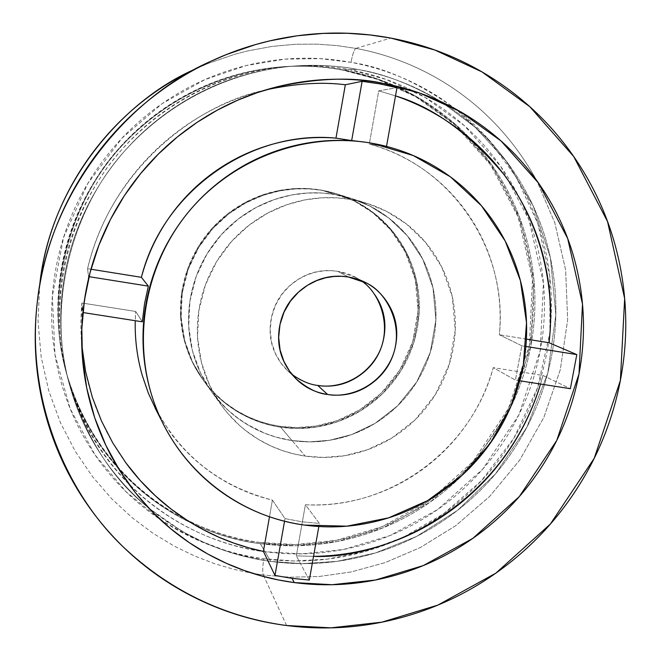 <?xml version="1.0" encoding="UTF-8"?>
<svg xmlns="http://www.w3.org/2000/svg" width="661" height="661" viewBox="0 0 661 661"><rect width="100%" height="100%" fill="white"/><g stroke="black" fill="none" stroke-linecap="round" stroke-linejoin="round"><path stroke-width="0.5" stroke-dasharray="3.31 2.48" d="M357.378 69.397C383.182 73.412 411.068 84.162 441.011 101.645C411.068 84.162 383.182 73.412 357.378 69.397L343.34 69.975L357.378 69.397C324.807 63.406 292.112 64.034 259.269 71.289C226.434 78.618 196.11 92.11 168.307 111.775C140.545 131.506 117.592 155.847 99.456 184.816C81.386 213.817 69.587 245.074 64.076 278.57C58.639 312.066 59.837 345.083 67.678 377.621C75.577 410.126 89.342 439.606 108.974 466.055C120.633 481.737 133.786 495.651 148.428 507.822C133.786 495.651 120.633 481.737 108.974 466.055C89.342 439.606 75.577 410.126 67.678 377.621C59.837 345.083 58.639 312.066 64.076 278.57C69.587 245.074 81.386 213.817 99.456 184.816C117.592 155.847 140.545 131.506 168.307 111.775C196.11 92.11 226.434 78.618 259.269 71.289C292.112 64.034 324.807 63.406 357.378 69.397L349.719 69.711C332.64 66.331 313.281 65.166 291.666 66.207C241.662 69.075 175.363 90.821 122.549 148.783C69.669 206.414 45.973 300.21 67.422 376.927C103.777 501.914 206.926 545.358 265.044 551.728L270.77 561.437L260.277 543.631L296.268 545.771L337.515 541.45L382.975 527.883L430.055 502.22L474.292 462.551L509.796 409.291L530.8 346.149L533.914 279.727L519.612 217.444L491.817 164.953L455.974 124.846L417.108 96.944L378.86 79.436L343.34 69.975C326.542 66.662 307.53 65.513 286.287 66.53C237.15 69.347 172.025 90.714 120.153 147.626C68.232 204.216 44.965 296.335 66.034 371.722C101.753 494.535 203.125 537.335 260.277 543.631L270.77 561.437L246.941 557L230.078 552.34L203.555 542.21L185.278 533.03L166.787 521.603L148.386 507.722L157.549 514.985L176.041 527.61L185.278 533.03L203.555 542.21L221.385 549.407L238.604 554.86L255.088 558.793L270.77 561.437C302.812 565.717 334.474 563.8 365.748 555.686C397.005 547.539 425.676 533.89 451.752 514.745C477.804 495.576 499.452 472.301 516.712 444.919C533.939 417.521 545.548 387.941 551.547 356.172C557.504 324.386 557.347 292.658 551.067 260.979C544.755 229.284 532.642 199.961 514.737 173C496.775 146.04 474.201 123.541 447.026 105.496L441.333 101.844L447.026 105.496C474.201 123.541 496.775 146.04 514.737 173C532.642 199.961 544.755 229.284 551.067 260.979C557.347 292.658 557.504 324.386 551.547 356.172C545.548 387.941 533.939 417.521 516.712 444.919C499.452 472.301 477.804 495.576 451.752 514.745C425.676 533.89 397.005 547.539 365.748 555.686C334.474 563.8 302.812 565.717 270.77 561.437L265.044 551.728C233.63 547.465 204.166 537.277 176.652 521.174C149.155 505.021 125.764 484.001 106.495 458.131C87.269 432.203 73.776 403.326 66.042 371.482C58.366 339.614 57.193 307.274 62.506 274.48C67.901 241.686 79.444 211.09 97.134 182.692C114.89 154.344 137.356 130.514 164.539 111.197C191.756 91.953 221.452 78.742 253.609 71.57C285.775 64.464 317.809 63.844 349.719 69.711C381.595 75.635 410.886 87.417 437.59 105.066C464.245 122.739 486.389 144.784 504.013 171.191C521.587 197.606 533.485 226.343 539.707 257.402C545.879 288.452 546.06 319.552 540.235 350.71C534.385 381.843 523.016 410.836 506.136 437.689C489.223 464.518 468.005 487.322 442.465 506.103C416.901 524.851 388.8 538.211 358.155 546.168C327.492 554.1 296.45 555.951 265.044 551.728L301.656 553.877L343.613 549.456L389.841 535.633L437.722 509.499L482.72 469.128L518.852 414.943L540.235 350.71L543.441 283.148L528.94 219.782L500.708 166.374L464.278 125.557L424.759 97.159L385.859 79.345L349.719 69.711L357.378 69.397C339.944 65.943 320.188 64.753 298.119 65.811C320.188 64.753 339.944 65.943 357.378 69.397C387.536 74.999 415.43 85.756 441.036 101.654C415.43 85.756 387.536 74.999 357.378 69.397M441.308 101.827L475.259 127.342L506.896 161.928L533.105 205.802L550.406 257.757L555.818 314.9L547.795 372.961L526.883 427.246L495.56 473.821L457.495 510.399L416.48 536.468L375.613 552.91L337.027 561.354L301.928 563.635L270.77 561.437C238.712 557.107 208.653 546.746 180.577 530.337C208.653 546.746 238.712 557.107 270.77 561.437L301.928 563.635L337.027 561.354L375.613 552.91L416.48 536.468L457.495 510.399L495.56 473.821L526.883 427.246L547.795 372.961L555.818 314.9L550.406 257.757L533.105 205.802L506.896 161.928L475.259 127.342L441.308 101.827M335.342 194.574L322.221 190.393L309.596 188.922L295.5 188.889L280.008 190.798L263.375 195.218L246.057 202.737L228.805 213.834L212.627 228.772L198.73 247.421L188.286 269.176L182.262 292.914L181.122 317.23L184.733 340.638L192.45 361.906L203.282 380.199L208.422 386.801L219.452 398.277L225.203 403.16L236.894 411.332L248.519 417.562L259.806 422.115L270.564 425.246L280.694 427.204L292.046 440.565L286.874 439.697L276.025 437.095L264.565 433.162L246.586 424.147L234.457 415.67L228.483 410.605L217.031 398.699L211.694 391.849L200.457 372.862L192.45 350.776L188.707 326.451L189.914 301.185L196.185 276.513L207.033 253.898L221.493 234.506L238.307 218.973L256.237 207.43L274.232 199.605L291.509 195.003L307.596 193.02L322.238 193.045L335.342 194.574L351.28 198.432L369.772 205.984L388.883 218.089L407.209 235.655L422.718 259.104L433.005 287.824L435.88 319.907L430.286 352.354L416.802 381.876L397.443 405.961L374.919 423.47L351.702 434.574L329.583 440.276L309.571 441.87L292.046 440.565L280.694 427.204L297.574 428.468L316.867 426.965L338.176 421.495L360.534 410.82L382.24 393.981L400.872 370.796L413.852 342.365L419.206 311.116L416.397 280.206L406.465 252.552L391.486 229.97L373.812 213.049L355.395 201.39L337.573 194.111L322.221 190.393L335.342 194.574C351.553 197.375 366.516 203.175 380.24 211.983C393.939 220.807 405.383 231.928 414.571 245.338C423.734 258.757 429.989 273.439 433.343 289.386C436.665 305.332 436.863 321.353 433.947 337.449C431.005 353.544 425.172 368.532 416.455 382.43C407.721 396.303 396.74 408.077 383.512 417.727C370.267 427.361 355.734 434.17 339.919 438.152C324.088 442.11 308.133 442.911 292.046 440.565C275.959 438.193 260.946 432.806 247.016 424.403C233.093 415.976 221.319 405.127 211.702 391.857C202.109 378.563 195.441 363.847 191.698 347.694C187.988 331.533 187.526 315.19 190.31 298.665C193.136 282.14 199.011 266.73 207.934 252.444C216.891 238.167 228.194 226.128 241.86 216.337C255.534 206.571 270.473 199.796 286.692 196.028C302.912 192.285 319.123 191.797 335.342 194.574L322.238 193.045L307.596 193.02L291.509 195.003L274.232 199.605L256.237 207.43L238.307 218.973L221.493 234.506L207.033 253.898L196.185 276.513L189.914 301.185L188.707 326.451L192.45 350.776L200.457 372.862L211.694 391.849L222.658 404.953L228.483 410.605L240.505 420.173L252.651 427.609L264.565 433.162L276.025 437.095L292.046 440.565L305.233 456.098L294.277 454.008L282.635 450.645L270.432 445.754L257.848 439.036L245.206 430.212L238.985 424.94L227.045 412.538L221.485 405.391L209.768 385.594L201.423 362.567L197.54 337.184L198.804 310.81L205.364 285.048L216.709 261.434L231.804 241.174L249.362 224.947L268.077 212.883L286.857 204.712L304.895 199.903L321.667 197.821L336.936 197.846L350.603 199.432L335.342 194.574C351.553 197.375 366.516 203.175 380.24 211.983C393.939 220.807 405.383 231.928 414.571 245.338C423.734 258.757 429.989 273.439 433.343 289.386C436.665 305.332 436.863 321.353 433.947 337.449C431.005 353.544 425.172 368.532 416.455 382.43C407.721 396.303 396.74 408.077 383.512 417.727C370.267 427.361 355.734 434.17 339.919 438.152C324.088 442.11 308.133 442.911 292.046 440.565C275.959 438.193 260.946 432.806 247.016 424.403C233.093 415.976 221.319 405.127 211.702 391.857C202.109 378.563 195.441 363.847 191.698 347.694C187.988 331.533 187.526 315.19 190.31 298.665C193.136 282.14 199.011 266.73 207.934 252.444C216.891 238.167 228.194 226.128 241.86 216.337C255.534 206.571 270.473 199.796 286.692 196.028C302.912 192.285 319.123 191.797 335.342 194.574L350.603 199.432L367.219 203.448L386.495 211.322L406.391 223.947L425.469 242.273L441.606 266.714L452.281 296.665L455.239 330.12L449.381 363.955L435.293 394.749L415.1 419.884L391.609 438.16L367.417 449.761L344.364 455.743L323.502 457.429L305.233 456.098L292.046 440.565L309.571 441.87L329.583 440.276L351.702 434.574L374.919 423.47L397.443 405.961L416.802 381.876L430.286 352.354L435.88 319.907L433.005 287.824L422.718 259.104L407.209 235.655L388.883 218.089L369.772 205.984L351.28 198.432L335.342 194.574M67.422 376.927L69.083 383.182C86.021 437.97 112.387 479.432 148.188 507.557C112.387 479.432 86.021 437.97 69.083 383.182C47.179 304.87 71.396 209.05 125.416 150.171C179.371 90.962 247.074 68.736 298.119 65.811L286.287 66.53C307.53 65.513 326.542 66.662 343.34 69.975C311.975 64.216 280.495 64.819 248.9 71.801C217.295 78.849 188.129 91.821 161.4 110.718C134.704 129.688 112.634 153.088 95.201 180.932C77.833 208.81 66.497 238.861 61.2 271.076C55.978 303.283 57.143 335.053 64.679 366.368C72.28 397.658 85.533 426.039 104.43 451.529C123.367 476.969 146.354 497.634 173.38 513.539C200.423 529.378 229.384 539.409 260.277 543.631C291.154 547.804 321.667 546.003 351.817 538.228C381.951 530.419 409.58 517.307 434.715 498.881C459.825 480.44 480.687 458.023 497.303 431.65C513.894 405.259 525.057 376.753 530.8 346.149C536.509 315.52 536.319 284.949 530.221 254.427C524.082 223.897 512.366 195.648 495.072 169.687C477.721 143.734 455.941 122.07 429.724 104.702C403.466 87.368 374.663 75.792 343.34 69.975L378.86 79.436L417.108 96.944L455.974 124.846L491.817 164.953L519.612 217.444L533.914 279.727L530.8 346.149L509.796 409.291L474.292 462.551L430.055 502.22L382.975 527.883L337.515 541.45L296.268 545.771L260.277 543.631L259.558 542.408L295.459 544.548L336.598 540.244L381.942 526.718L428.898 501.121L473.02 461.56L508.433 408.44L529.378 345.455L532.477 279.215L518.207 217.089L490.479 164.738L454.718 124.731L415.959 96.911L377.803 79.452L342.373 70.016C325.625 66.711 306.663 65.563 285.469 66.579C236.464 69.388 171.521 90.697 119.798 147.453C68.017 203.885 44.808 295.748 65.827 370.937C101.447 493.428 202.555 536.121 259.558 542.408L260.277 543.631C203.125 537.335 101.753 494.535 66.034 371.722C44.965 296.335 68.232 204.216 120.153 147.626C172.025 90.714 237.15 69.347 286.287 66.53L285.469 66.579M148.626 507.987L180.577 530.337L148.626 507.987M280.694 427.204C265.193 424.899 250.734 419.694 237.307 411.588C223.889 403.45 212.553 392.989 203.291 380.207C194.045 367.4 187.617 353.222 184.006 337.68C180.428 322.122 179.974 306.39 182.651 290.485C185.361 274.588 191.004 259.765 199.589 246.024C208.198 232.292 219.08 220.716 232.218 211.297C245.38 201.911 259.765 195.4 275.373 191.773C290.98 188.178 306.597 187.724 322.221 190.393C337.829 193.095 352.247 198.688 365.475 207.166C378.687 215.668 389.726 226.376 398.6 239.29C407.44 252.213 413.489 266.358 416.727 281.718C419.95 297.078 420.156 312.504 417.355 328.013C414.538 343.505 408.936 357.948 400.549 371.317C392.138 384.685 381.562 396.005 368.821 405.3C356.064 414.571 342.059 421.115 326.815 424.924C311.562 428.716 296.194 429.476 280.694 427.204L270.564 425.246L259.806 422.115L248.519 417.562L236.894 411.332L225.203 403.16L219.452 398.277L208.422 386.801L203.282 380.199L192.45 361.906L184.733 340.638L181.122 317.23L182.262 292.914L188.286 269.176L198.73 247.421L212.627 228.772L228.805 213.834L246.057 202.737L263.375 195.218L280.008 190.798L295.5 188.889L309.596 188.922L321.32 190.112L308.728 188.641L294.666 188.608L279.223 190.508L262.632 194.921L245.363 202.415L228.152 213.478L212.024 228.375L198.16 246.983L187.749 268.672L181.742 292.352L180.602 316.602L184.204 339.944L191.897 361.154L202.704 379.397L207.835 385.991L213.23 391.998L224.575 402.301L236.233 410.456L247.825 416.67L259.079 421.206L269.812 424.329L279.917 426.287L280.694 427.204L279.917 426.287L296.756 427.551L315.991 426.048L337.242 420.594L359.551 409.952L381.199 393.155L399.781 370.036L412.72 341.679L418.066 310.513L415.265 279.686L405.35 252.097L390.411 229.582L372.779 212.702L354.412 201.076L336.631 193.813L321.32 190.112L337.573 194.111L355.395 201.39L373.812 213.049L391.486 229.97L406.465 252.552L416.397 280.206L419.206 311.116L413.852 342.365L400.872 370.796L382.24 393.981L360.534 410.82L338.176 421.495L316.867 426.965L297.574 428.468L280.694 427.204C265.193 424.899 250.734 419.694 237.307 411.588C223.889 403.45 212.553 392.989 203.291 380.207C194.045 367.4 187.617 353.222 184.006 337.68C180.428 322.122 179.974 306.39 182.651 290.485C185.361 274.588 191.004 259.765 199.589 246.024C208.198 232.292 219.08 220.716 232.218 211.297C245.38 201.911 259.765 195.4 275.373 191.773C290.98 188.178 306.597 187.724 322.221 190.393C337.829 193.095 352.247 198.688 365.475 207.166C378.687 215.668 389.726 226.376 398.6 239.29C407.44 252.213 413.489 266.358 416.727 281.718C419.95 297.078 420.156 312.504 417.355 328.013C414.538 343.505 408.936 357.948 400.549 371.317C392.138 384.685 381.562 396.005 368.821 405.3C356.064 414.571 342.059 421.115 326.815 424.924C311.562 428.716 296.194 429.476 280.694 427.204M260.277 543.631C291.154 547.804 321.667 546.003 351.817 538.228C381.951 530.419 409.58 517.307 434.715 498.881C459.825 480.44 480.687 458.023 497.303 431.65C513.894 405.259 525.057 376.753 530.8 346.149C536.509 315.52 536.319 284.949 530.221 254.427C524.082 223.897 512.366 195.648 495.072 169.687C477.721 143.734 455.941 122.07 429.724 104.702C403.466 87.368 374.663 75.792 343.34 69.975C311.975 64.216 280.495 64.819 248.9 71.801C217.295 78.849 188.129 91.821 161.4 110.718C134.704 129.688 112.634 153.088 95.201 180.932C77.833 208.81 66.497 238.861 61.2 271.076C55.978 303.283 57.143 335.053 64.679 366.368C72.28 397.658 85.533 426.039 104.43 451.529C123.367 476.969 146.354 497.634 173.38 513.539C200.423 529.378 229.384 539.409 260.277 543.631M342.373 70.016C311.091 64.266 279.694 64.877 248.189 71.834C216.668 78.866 187.584 91.805 160.929 110.651C134.299 129.556 112.296 152.898 94.911 180.668C77.585 208.471 66.29 238.431 61.01 270.564C55.797 302.688 56.953 334.367 64.481 365.599C72.057 396.798 85.277 425.114 104.124 450.538C123.004 475.903 145.924 496.518 172.893 512.382C199.853 528.189 228.747 538.203 259.558 542.408C290.353 546.573 320.783 544.78 350.867 537.029C380.918 529.246 408.473 516.167 433.55 497.799C458.594 479.399 479.399 457.048 495.973 430.741C512.523 404.416 523.652 375.993 529.378 345.455C535.071 314.909 534.873 284.42 528.792 253.973C522.669 223.525 510.978 195.35 493.717 169.456C476.416 143.569 454.685 121.971 428.543 104.645C402.342 87.359 373.622 75.817 342.373 70.016M279.917 426.287C264.458 423.99 250.032 418.793 236.638 410.704C223.261 402.59 211.95 392.163 202.712 379.406C193.491 366.632 187.08 352.495 183.477 336.994C179.908 321.477 179.453 305.787 182.13 289.931C184.824 274.075 190.459 259.294 199.019 245.578C207.604 231.887 218.452 220.344 231.557 210.95C244.677 201.588 259.029 195.102 274.596 191.483C290.162 187.898 305.737 187.443 321.32 190.112C336.887 192.805 351.272 198.383 364.467 206.835C377.646 215.312 388.651 225.996 397.501 238.877C406.325 251.767 412.357 265.871 415.587 281.189C418.801 296.508 419.016 311.901 416.223 327.36C413.414 342.819 407.82 357.221 399.451 370.557C391.072 383.884 380.521 395.179 367.813 404.441C355.089 413.687 341.126 420.214 325.923 424.023C310.711 427.799 295.376 428.559 279.917 426.287M265.904 89.879L263.557 90.458C197.383 104.38 110.965 168.274 87.549 268.68L88.549 276.587L82.625 312.488L81.89 303.002L81.782 345.017M156.293 410.307L169.968 432.104C182.568 449.282 197.664 463.7 215.279 475.358C232.895 486.992 251.94 495.238 272.415 500.096L285.007 518.604L302.094 521.802L319.403 523.405L305.39 504.748C389.593 509.805 471.557 449.455 493.255 367.648L515.431 380.116L521.818 345.802L499.336 334.772C508.499 250.759 452.223 165.82 369.301 144.032L386.462 146.725L364.822 142.098M317.726 385.429C302.176 383.041 289.824 375.44 280.661 362.616C271.522 349.752 268.316 335.4 271.043 319.552C273.828 303.713 281.751 291.071 294.814 281.619C307.919 272.233 322.271 268.812 337.887 271.357L348.413 277L337.887 271.357L331.326 270.671L323.948 270.812L315.818 272.084L307.101 274.836L298.136 279.396L289.411 286.023L281.586 294.765L275.389 305.399L271.456 317.396L270.175 329.955L271.564 342.191L275.307 353.338L280.826 362.856L287.477 370.524L292.179 374.564M65.827 370.937L69.083 383.182C47.179 304.87 71.396 209.05 125.416 150.171C179.371 90.962 247.074 68.736 298.119 65.811L291.666 66.207M355.866 48.393C410.126 58.218 487.884 92.383 536.592 180.337C487.884 92.383 410.126 58.218 355.866 48.393L390.783 38.074L355.866 48.393L337.217 45.617L317.032 44.13L295.31 44.279L272.125 46.41L247.602 50.947L234.919 54.235L208.901 63.15L195.673 68.86L208.901 63.15L234.919 54.235L247.602 50.947L272.125 46.41L295.31 44.279L317.032 44.13L337.217 45.617L355.866 48.393C354.18 49.616 352.569 54.268 351.016 62.341C352.569 54.268 354.18 49.616 355.866 48.393M160.127 519.422C198.118 542.821 232.68 555.934 263.813 558.76C262.566 566.626 262.392 572.046 263.301 575.02L252.956 573.426L263.301 575.02L264.045 576.632L263.301 575.02L289.84 577.202L319.131 576.491L351.024 571.972L385.057 562.643L420.421 547.49L455.842 525.611L489.619 496.477L519.695 460.106L543.887 417.322L560.297 369.755L567.659 319.734L565.618 269.895L554.802 222.774L536.616 180.379L554.802 222.774L565.618 269.895L567.659 319.734L560.297 369.755L543.887 417.322L519.695 460.106L489.619 496.477L455.842 525.611L420.421 547.49L385.057 562.643L351.024 571.972L319.131 576.491L289.84 577.202L263.301 575.02C262.392 572.046 262.566 566.626 263.813 558.76L293.848 560.974L327.542 559.107L364.517 551.679L403.788 537.054L443.605 513.746L481.365 480.795L513.787 438.309L537.517 387.867L549.894 332.566L549.778 276.438L537.831 223.558L516.249 177.107L488.008 138.876L456.115 109.288M456.007 109.205C418.487 82.542 383.487 66.918 351.016 62.341L320.188 58.639L285.172 59.126L246.322 65.522L204.662 79.741L162.185 103.587L121.938 138.223L87.773 183.477L63.613 237.34L52.359 295.996L54.962 354.627L70.149 408.672L95.027 454.875L126.036 491.726L159.879 519.257M286.61 625.529L264.061 576.673L286.61 625.529M366.194 142.313L386.462 146.725L369.301 144.032L378.728 90.846L395.509 95.886L378.728 90.846L396.972 87.69L378.728 90.846L369.301 144.032C389.85 149.75 408.696 158.78 425.849 171.133C442.977 183.51 457.429 198.416 469.211 215.858C480.968 233.3 489.421 252.229 494.577 272.638C499.708 293.046 501.294 313.76 499.336 334.772L521.818 345.802L525.892 346.455L521.818 345.802L515.431 380.116L493.255 367.648L542.945 375.456L540.549 384.041L542.945 375.456L570.369 388.701L542.945 375.456L493.255 367.648C487.554 387.99 478.688 406.862 466.649 424.263C454.586 441.647 440.036 456.586 422.99 469.079C405.937 481.555 387.321 490.867 367.161 497.014C346.992 503.145 326.402 505.723 305.39 504.748L319.403 523.405L318.85 526.528L319.403 523.405L302.094 521.802L285.007 518.604L272.415 500.096L269.481 516.786L272.415 500.096C214.131 484.844 172.744 449.116 148.246 392.915C137.934 366.929 133.745 339.771 135.687 311.455L135.241 320.709M526.412 339.118L499.336 334.772L526.412 339.118M126.408 463.584C109.577 440.821 97.283 415.62 89.532 387.982C81.84 360.311 79.287 331.987 81.89 303.002L82.906 312.529L88.549 276.587L89.045 276.67L88.549 276.587L87.549 268.68L90.978 269.234L87.549 268.68C94.399 240.265 106.033 213.883 122.467 189.533C138.942 165.217 159.103 144.577 182.957 127.606C206.827 110.684 232.771 98.539 260.773 91.168C288.774 83.856 316.958 81.716 345.339 84.757M81.89 303.002L135.687 311.455L142.355 321.816L135.687 311.455L81.89 303.002M39.701 284.99L38.016 321.329L41.172 356.965L48.823 390.99L60.424 422.643L75.304 451.389L92.714 476.887L111.932 499.022L132.283 517.803L153.187 533.41L174.165 546.077L194.83 556.099L214.924 563.783L234.225 569.443L252.618 573.368L234.225 569.443L214.924 563.783L194.83 556.099L174.165 546.077L153.187 533.41L132.283 517.803L111.932 499.022L92.714 476.887L75.304 451.389L60.424 422.643L48.823 390.99L41.172 356.965L38.016 321.329L39.701 284.99L41.321 273.142M456.107 109.263L441.498 98.828C414.009 80.634 383.851 68.471 351.016 62.341C318.139 56.276 285.131 56.896 251.99 64.191C218.841 71.57 188.236 85.17 160.177 105C132.159 124.896 108.999 149.46 90.697 178.685C72.47 207.951 60.581 239.48 55.028 273.29C49.558 307.092 50.79 340.407 58.722 373.25C66.711 406.052 80.625 435.797 100.464 462.493C117.253 485.017 137.075 503.963 159.937 519.315M160.185 519.48L172.769 527.371C201.109 543.929 231.457 554.397 263.813 558.76C296.153 563.089 328.096 561.156 359.658 552.984C391.196 544.78 420.115 531.023 446.415 511.713C472.689 492.387 494.527 468.913 511.936 441.3C529.304 413.67 541.012 383.834 547.044 351.792C553.05 319.734 552.877 287.725 546.54 255.757C540.153 223.782 527.924 194.194 509.854 166.977C495.056 144.784 477.176 125.573 456.214 109.346M350.603 199.432C333.698 196.54 316.784 197.052 299.863 200.969C282.941 204.918 267.341 211.991 253.072 222.195C238.811 232.424 227.004 245 217.651 259.913C208.322 274.836 202.183 290.931 199.225 308.183C196.309 325.435 196.78 342.489 200.647 359.353C204.538 376.2 211.487 391.552 221.493 405.4C231.515 419.231 243.785 430.534 258.294 439.309C272.819 448.051 288.469 453.644 305.233 456.098C321.998 458.519 338.63 457.66 355.131 453.512C371.614 449.34 386.768 442.226 400.574 432.162C414.364 422.082 425.816 409.803 434.93 395.319C444.027 380.827 450.116 365.194 453.206 348.413C456.264 331.632 456.073 314.917 452.636 298.293C449.166 281.669 442.672 266.358 433.137 252.362C423.577 238.381 411.663 226.781 397.393 217.585C383.099 208.397 367.499 202.349 350.603 199.432M360.237 280.256L354.924 277.066L337.887 271.357C353.478 273.951 365.756 281.702 374.721 294.599M313.537 556.355L296.326 555.884L305.39 504.748L296.326 555.884L313.537 556.339M309.323 580.052L296.326 555.884L309.323 580.052M284.544 521.223L285.007 518.604L284.544 521.223M519.753 380.794L515.431 380.116L519.753 380.794M202.704 379.397L221.485 405.391M336.631 193.813L367.219 203.448M263.557 90.458L267.565 89.375M81.584 342.613L81.741 345.306M287.477 370.524L294.558 377.332M197.16 68.124L211.875 60.853M39.247 288.246L37.206 302.887M354.924 277.066L362.418 281.016M163.878 425.147L162.201 421.858"/><path stroke-width="0.99" d="M81.782 345.017L85.633 371.755L92.325 397.253L101.53 421.107L112.841 443.027L125.863 462.832L140.165 480.44L155.368 495.824L171.108 509.061L187.096 520.265L203.067 529.585L218.824 537.186L234.201 543.235L249.09 547.928L263.4 551.414L274.984 575.458L292.071 578.358L294.228 582.589L278.388 579.953L261.739 576.012L244.363 570.542L226.359 563.321L207.909 554.1L189.236 542.623L170.654 528.668L152.534 512.044L135.348 492.627L119.6 470.368L105.867 445.357L94.738 417.818L86.756 388.131L82.402 356.841L81.824 328.732L84.393 300.425L90.111 272.448L98.853 245.338L110.404 219.568L124.433 195.565L140.553 173.653L158.343 154.071L177.363 136.943L197.176 122.293L217.395 110.081L237.679 100.199L257.732 92.482L277.323 86.748C318.519 77.948 353.668 76.792 382.76 83.286L379.687 83.873L362.121 81.311L345.339 84.757C322.238 81.733 295.764 83.443 265.904 89.879M372.126 143.272L413.323 155.575L450.381 176.809L481.489 205.802L505.186 241.001L520.405 280.619L526.52 322.684L523.314 365.161L511.003 406.028L490.214 443.366L461.948 475.416L427.527 500.666L388.552 517.869L346.851 526.173L304.424 525.065C279.545 521.603 256.278 513.457 234.614 500.625C212.958 487.752 194.598 471.062 179.536 450.554C164.506 430.014 154.021 407.176 148.089 382.041C142.198 356.882 141.404 331.384 145.701 305.547C150.064 279.71 159.227 255.6 173.182 233.226C187.195 210.876 204.893 192.062 226.277 176.768C247.693 161.532 271.06 151.005 296.376 145.205C321.692 139.463 346.942 138.81 372.126 143.272C397.294 147.767 420.454 156.921 441.614 170.72C462.733 184.551 480.307 201.894 494.337 222.732C508.326 243.587 517.819 266.333 522.801 290.98C527.759 315.627 527.924 340.349 523.314 365.161C518.662 389.949 509.614 413.051 496.163 434.459C482.679 455.85 465.765 474.028 445.415 488.975C425.04 503.905 402.673 514.514 378.307 520.81C353.924 527.073 329.294 528.494 304.424 525.065C237.877 516.315 178.073 468.988 154.732 404.226C131.423 340.688 144.676 264.615 189.129 211.231C233.688 157.946 305.853 131.547 372.126 143.272M292.179 374.564C301.433 381.009 309.951 384.628 317.726 385.429L327.583 394.468C317.991 393.683 307.613 388.577 296.459 379.15L289.617 371.259L283.941 361.46L280.099 349.991L278.669 337.391L280 324.452L284.056 312.099L290.443 301.135L298.499 292.129L307.489 285.304L316.718 280.603L325.691 277.76L334.061 276.447L341.654 276.298L348.413 277L365.946 282.875C386.131 291.104 406.639 327.583 390.758 360.419C374.399 391.956 343.018 397.534 327.583 394.468L317.726 385.429C332.186 388.114 360.105 383.818 377.001 356.386C393.915 327.955 379.497 291.03 360.237 280.256M390.783 38.074L434.756 49.988L481.985 71.909L529.808 106.694L573.723 156.533L607.55 221.567L624.662 298.541L620.373 380.48L594.198 458.337L550.349 524.066L495.849 573.153L437.896 605.088L381.901 622.158L331.045 627.834L286.61 625.529C240.174 619.291 180.635 600.32 124.755 548.349C69.43 496.89 25.812 403.755 37.206 302.887C48.823 188.955 132.134 94.944 211.875 60.853L226.673 54.466L255.766 44.502L269.944 40.825L297.343 35.777L323.237 33.405L347.479 33.273L369.995 34.95L390.783 38.074C429.609 45.452 465.195 59.953 497.535 81.6C529.808 103.273 556.521 130.209 577.697 162.408C598.8 194.615 613.003 229.574 620.307 267.292C627.562 304.994 627.586 342.72 620.373 380.48C613.119 418.215 599.246 453.363 578.747 485.918C558.215 518.455 532.502 546.151 501.592 569.014C470.657 591.851 436.632 608.203 399.525 618.068C362.385 627.9 324.749 630.387 286.61 625.529C248.453 620.613 212.611 608.484 179.073 589.141C145.536 569.724 116.964 544.317 93.358 512.928C69.793 481.456 53.227 446.282 43.676 407.416C34.198 368.491 32.695 328.922 39.164 288.725C45.741 248.528 59.878 210.999 81.576 176.148C103.364 141.347 130.936 112.114 164.292 88.45C197.689 64.877 234.068 48.74 273.431 40.032C312.785 31.431 351.9 30.778 390.783 38.074M395.509 95.886C416.496 103.083 436.037 113.13 454.14 126.036C476.936 142.346 496.064 162.094 511.54 185.262C526.982 208.446 537.905 233.573 544.325 260.649C550.712 287.717 552.29 315.082 549.076 342.753L526.412 339.118L549.076 342.753C556.471 278.686 535.889 216.147 503.492 173.959C468.649 132.836 432.658 106.809 395.509 95.895M141.404 277.323L90.978 269.234L141.404 277.323L148.345 286.139L144.511 303.862L142.355 321.816L82.906 312.529L142.355 321.816L144.511 303.862L148.345 286.139L141.404 277.323C147.031 256.129 156.095 236.473 168.605 218.345C181.147 200.25 196.342 184.824 214.205 172.067C232.085 159.342 251.494 150.064 272.439 144.23C293.393 138.438 314.562 136.406 335.97 138.132C250.222 129.63 162.556 191.764 141.404 277.323M345.339 84.757L335.97 138.132L351.669 140.562L335.97 138.132L345.339 84.757L362.121 81.311L351.669 140.562L362.121 81.311L379.687 83.873L382.76 83.286L420.123 93.226L460.312 111.643L501.088 141.008L538.641 183.229L567.675 238.481L582.49 304.035L579.003 373.952L556.752 440.441L519.315 496.576L472.747 538.434L423.23 565.593L375.44 580.019L332.07 584.712L294.228 582.589L292.071 578.358L309.323 580.052L318.85 526.528L309.323 580.052L292.071 578.358L274.984 575.458L284.544 521.223L274.984 575.458L263.4 551.414C236.151 545.689 210.719 535.311 187.113 520.281C163.507 505.202 143.28 486.298 126.408 463.584M269.481 516.786L263.4 551.414L269.481 516.786M135.241 320.709C134.811 339.25 137.133 357.427 142.198 375.217L148.361 393.229L156.293 410.307M41.321 273.142C54.805 185.336 114.997 105.727 195.673 68.86C124.408 99.357 50.096 183.18 39.701 284.99C50.096 183.18 124.408 99.357 195.673 68.86L197.16 68.124M374.721 294.599C383.636 307.514 386.702 321.791 383.901 337.44C381.075 353.065 373.234 365.566 360.369 374.927C347.479 384.272 333.26 387.767 317.726 385.429M348.413 277C332.343 274.389 317.561 277.917 304.068 287.601C290.609 297.334 282.445 310.364 279.57 326.683C276.761 343.001 280.049 357.775 289.444 371.019C298.871 384.206 311.587 392.023 327.583 394.468C343.571 396.864 358.204 393.254 371.474 383.628C384.71 373.977 392.799 361.104 395.716 345.017C398.608 328.905 395.468 314.206 386.305 300.92C377.084 287.642 364.459 279.669 348.413 277M364.822 142.098L351.669 140.562L366.194 142.313M540.549 384.041C533.444 407.746 522.901 429.923 508.912 450.554C493.238 473.631 474.177 493.428 451.719 509.945C429.245 526.445 404.672 538.665 378.001 546.606C356.841 552.877 335.358 556.124 313.537 556.355C380.728 559.693 501.666 510.515 540.541 384.041M570.369 388.701L576.805 354.593L549.076 342.753L576.805 354.593L525.892 346.455L576.805 354.593L570.369 388.701L519.753 380.794L570.369 388.701M396.972 87.69L379.687 83.873L396.972 87.69L386.52 146.387L396.972 87.69M294.228 582.589C326.691 586.869 358.766 584.861 390.469 576.582C422.148 568.262 451.207 554.372 477.655 534.914C504.07 515.431 526.04 491.792 543.565 463.997C561.065 436.194 572.88 406.176 579.003 373.952C585.092 341.704 584.993 309.53 578.689 277.405C572.352 245.272 560.131 215.536 542.045 188.211C523.9 160.887 501.071 138.091 473.557 119.806C445.993 101.563 415.728 89.392 382.76 83.286C349.768 77.246 316.611 77.924 283.313 85.327C250.007 92.804 219.237 106.545 191.021 126.532C162.837 146.602 139.529 171.339 121.095 200.77C102.728 230.235 90.722 261.971 85.087 295.979C79.535 329.979 80.708 363.484 88.607 396.493C96.58 429.46 110.494 459.345 130.366 486.141C150.27 512.878 174.438 534.575 202.869 551.224C231.3 567.807 261.748 578.268 294.228 582.589M89.045 276.67L148.345 286.139L89.045 276.67M267.565 89.375L277.323 86.748M81.741 345.306L82.402 356.841M294.558 377.332L296.459 379.15M39.701 284.99L39.247 288.246M362.418 281.016L365.946 282.875M162.201 421.858L155.079 407.928M366.863 142.412L364.971 142.115"/></g></svg>

